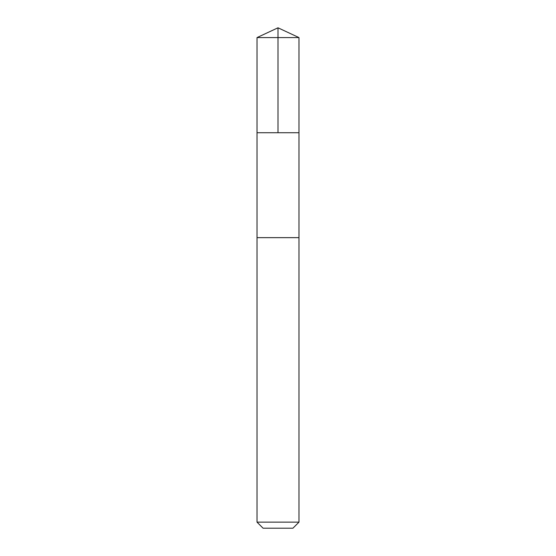 <?xml version="1.0" encoding="UTF-8"?>
<svg xmlns="http://www.w3.org/2000/svg" width="556" height="556" viewBox="0 0 556 556"><rect width="100%" height="100%" fill="white"/><g stroke="black" fill="none" stroke-linecap="round" stroke-linejoin="round"><path stroke-width="0.83" d="M298.982 132.724L298.982 37.586L257.018 37.586L257.018 132.724L298.982 132.724L257.018 132.724L257.018 522.14L298.982 522.14L298.982 237.648L257.025 237.648L298.982 237.648L298.982 132.724M298.982 37.586L278 27.8L257.018 37.586M298.982 522.14L292.929 528.2L263.071 528.2L257.018 522.14M278 132.724L278 27.8"/></g></svg>
